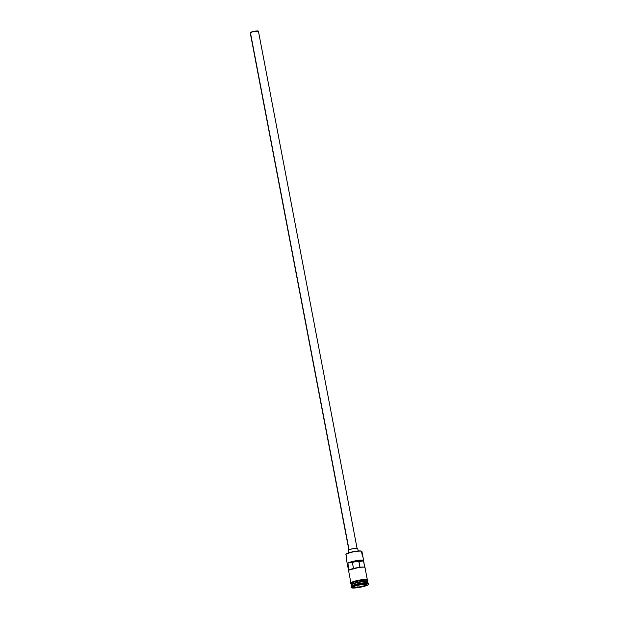 <?xml version="1.0" encoding="UTF-8"?>
<svg xmlns="http://www.w3.org/2000/svg" width="619" height="619" viewBox="0 0 619 619"><rect width="100%" height="100%" fill="white"/><g stroke="black" fill="none" stroke-linecap="round" stroke-linejoin="round"><path stroke-width="0.93" d="M361.798 551.374L361.527 551.189A8.117 1.269 169.2 0 0 354.083 551.529A8.117 1.269 169.2 0 0 346.044 553.951L345.866 554.214A8.349 1.308 -10.8 0 1 354.138 551.722A8.349 1.308 -10.8 0 1 361.798 551.374A8.349 1.308 -10.8 0 1 361.612 552.032L362.494 556.667M358.772 561.34L359.902 567.29L358.772 561.34M357.132 548.635L258.425 31.182A4.178 0.65 169.2 0 0 254.85 31.205A4.178 0.65 169.2 0 0 250.386 32.505L349.054 549.757L250.386 32.505A4.178 0.65 169.2 0 0 250.223 32.745L348.93 550.198M358.192 550.987L357.72 548.519A4.774 0.743 169.2 0 0 353.635 548.55A4.774 0.743 169.2 0 0 348.536 550.036L349.039 552.705L348.536 550.036A4.774 0.743 169.2 0 0 348.342 550.314L348.814 552.775M367.229 580.266A8.411 1.315 169.2 0 0 361.187 579.81A8.411 1.315 169.2 0 0 351.221 582.58L351.391 583.144A8.349 1.308 169.2 0 0 351.058 583.624L351.275 584.785A8.349 1.308 -10.8 0 1 351.607 584.305A8.349 1.308 -10.8 0 1 360.529 581.705A8.349 1.308 -10.8 0 1 367.686 581.651L367.462 580.498A8.349 1.308 169.2 0 0 360.312 580.545A8.349 1.308 169.2 0 0 351.383 583.152L351.762 584.522A8.233 1.284 -10.8 0 1 360.103 582.038A8.233 1.284 -10.8 0 1 367.531 581.775A8.233 1.284 -10.8 0 0 360.096 582.038A8.233 1.284 -10.8 0 0 351.762 584.522L351.739 584.406A8.233 1.284 169.2 0 0 351.414 584.878L351.437 584.994M368.777 584.204L368.669 583.624A8.952 1.4 169.2 0 0 361.001 583.678A8.952 1.4 169.2 0 0 351.445 586.472A8.952 1.4 -10.8 0 1 360.304 583.802A8.952 1.4 -10.8 0 1 368.514 583.431L367.833 582.974A8.349 1.308 169.2 0 0 360.165 583.322A8.349 1.308 169.2 0 0 351.894 585.814L351.553 587.052A8.952 1.4 -10.8 0 1 361.109 584.259A8.952 1.4 -10.8 0 1 368.777 584.204A8.952 1.4 -10.8 0 1 368.429 584.715L368.731 584.104L367.709 583.763L360.776 584.313L354.354 585.837L351.244 587.663L354.47 588.019L359.198 587.446L368.429 584.715A8.952 1.4 -10.8 0 1 358.865 587.501A8.952 1.4 -10.8 0 1 351.197 587.563A8.952 1.4 -10.8 0 1 351.553 587.052L351.445 586.472A8.952 1.4 169.2 0 0 351.089 586.982L351.197 587.563M367.353 579.918L364.993 567.53A8.349 1.308 169.2 0 0 358.184 567.53A8.349 1.308 169.2 0 0 349.139 570.037L347.816 563.089A8.349 1.308 -10.8 0 1 356.861 560.582A8.349 1.308 -10.8 0 1 363.663 560.582L361.945 551.56A8.349 1.308 169.2 0 0 354.788 551.606A8.349 1.308 169.2 0 0 345.866 554.214L346.748 558.841A8.349 1.308 169.2 0 0 346.416 559.321L350.942 583.052M364.831 567.863L364.877 567.368L363.817 567.105L359.105 567.391L349.139 570.037L347.816 563.089L356.289 560.675L363.546 560.419L364.723 567.283L363.508 560.922L356.451 561.418L352.35 562.462L353.503 568.49L352.35 562.462L347.816 563.089L352.35 562.462A3.582 0.557 -10.8 0 1 356.258 561.448A3.582 0.557 -10.8 0 1 358.981 561.479A3.582 0.557 -10.8 0 1 358.966 561.549L363.508 560.922A8.349 1.308 -10.8 0 0 363.663 560.582M367.609 581.906L367.593 581.79A8.233 1.284 169.2 0 0 360.537 581.845A8.233 1.284 169.2 0 0 351.739 584.406L351.43 583.918M351.894 585.814A8.349 1.308 -10.8 0 1 360.815 583.214A8.349 1.308 -10.8 0 1 367.972 583.16L367.748 581.999A8.349 1.308 169.2 0 0 360.598 582.053A8.349 1.308 169.2 0 0 351.669 584.653L351.894 585.814L351.669 584.653A8.349 1.308 169.2 0 0 351.344 585.133L351.561 586.286A8.349 1.308 -10.8 0 1 351.894 585.814A8.349 1.308 169.2 0 0 351.631 586.069L351.159 586.742A8.952 1.4 -10.8 0 1 351.445 586.472L351.894 585.814M351.368 583.926L351.329 583.16A8.411 1.315 -10.8 0 1 359.446 580.692A8.411 1.315 -10.8 0 1 367.291 580.251M353.279 587.392L355.229 585.961L361.937 584.444L366.703 584.375L364.753 585.806L358.037 587.315L353.279 587.392L358.037 587.315L364.753 585.806L364.39 584.406L364.637 585.69L358.053 587.176L357.72 585.396L358.053 587.176L353.48 587.245L358.037 587.315L364.753 585.806L366.703 584.375L361.937 584.444L355.229 585.961L353.279 587.392M351.329 583.16L355.298 581.62L361.597 580.343L366.518 580.073L367.493 580.653M367.137 580.97L367.423 580.405L366.463 580.088L361.573 580.359L355.329 581.628L351.383 583.152M367.369 579.81L364.343 579.477M362.982 579.585L359.887 580.011M358.269 580.312L352.714 581.837M351.824 582.224L351.221 582.58M361.62 551.281L359.817 550.925L354.408 551.467L345.998 553.982A8.117 1.269 -10.8 0 1 346.044 553.951A8.117 1.269 169.2 0 0 345.998 553.982L346.748 558.841A8.349 1.308 -10.8 0 0 346.485 559.096L346.671 558.825A8.117 1.269 169.2 0 1 346.733 558.748M367.508 581.659A8.233 1.284 169.2 0 0 360.072 581.922A8.233 1.284 169.2 0 0 351.739 584.406M351.607 584.305A8.349 1.308 -10.8 0 1 359.716 581.845A8.349 1.308 -10.8 0 1 367.477 581.434M367.423 582.479A8.349 1.308 169.2 0 0 361.86 581.86A8.349 1.308 169.2 0 0 351.669 584.653M360.057 567.267L358.966 561.549L360.057 567.267M348.559 550.477L348.876 549.834L352.536 548.751L357.697 548.473M250.409 32.892L253.101 31.554L258.402 31.136M366.425 584.375L364.637 585.69L366.425 584.375M351.105 583.879L350.64 583.315L351.097 582.626C353.828 581.171 358.03 580.135 363.709 579.516C368.429 579.237 368.274 580.444 367.315 580.916"/></g></svg>
